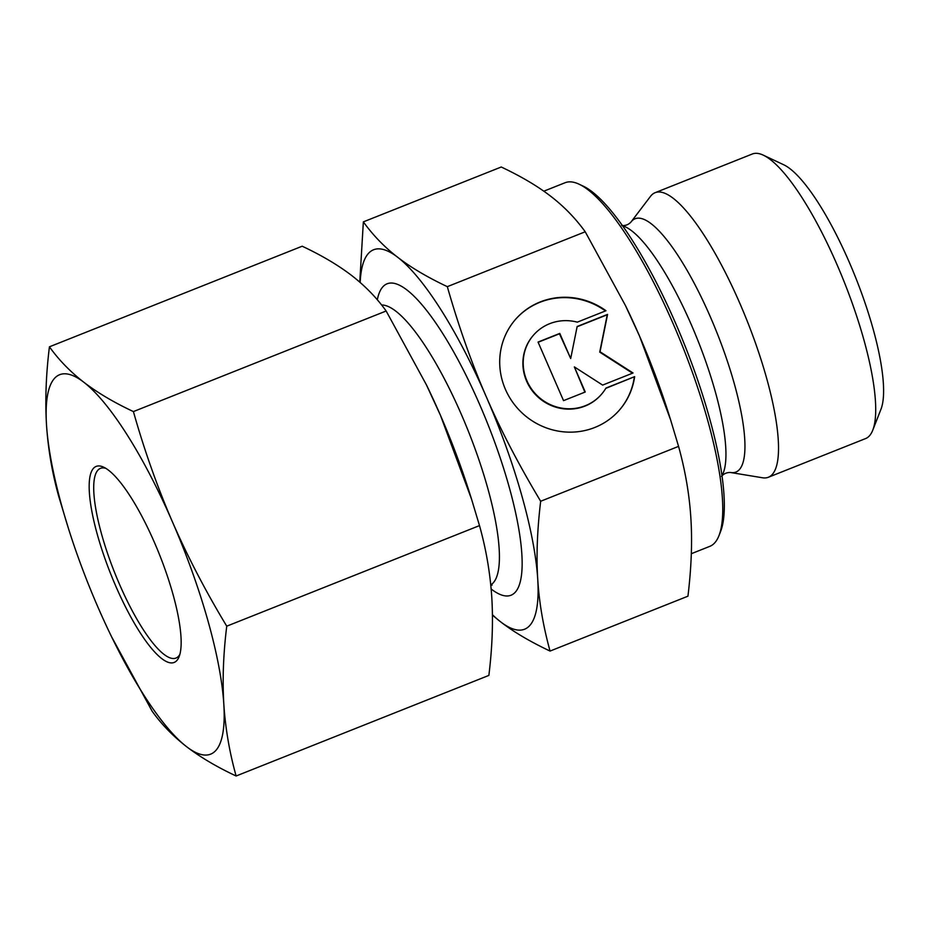 <?xml version="1.0" encoding="UTF-8"?>
<svg xmlns="http://www.w3.org/2000/svg" width="930" height="930" viewBox="0 0 930 930"><rect width="100%" height="100%" fill="white"/><g stroke="black" fill="none" stroke-linecap="round" stroke-linejoin="round"><path stroke-width="1.4" d="M634.644 376.65A68.948 66.251 -138.7 0 1 619.334 410.188A68.948 66.251 -138.7 0 1 523.799 414.513A68.948 66.251 -138.7 0 1 515.662 319.234A68.948 66.251 -138.7 0 1 605.976 310.736L577.298 322.152A45.059 43.292 41.3 0 0 533.622 334.998A45.059 43.292 41.3 0 0 538.947 397.25A45.059 43.292 41.3 0 0 601.361 394.425A45.059 43.292 41.3 0 0 605.965 388.054L634.644 376.65L605.79 388.356M605.453 310.946A68.948 66.251 41.3 0 0 515.511 319.409M619.171 410.363A68.948 66.251 41.3 0 0 634.33 376.999M601.21 394.599A45.059 43.292 -138.7 0 1 601.059 394.773A45.059 43.292 -138.7 0 1 538.633 397.61A45.059 43.292 -138.7 0 1 533.32 335.346A45.059 43.292 -138.7 0 1 533.471 335.172M585.261 392.007L563.534 400.644L538.052 342.066L559.779 333.417L570.695 358.515L577.158 326.5L607.569 314.398L600.024 351.761L633.051 372.988L602.64 385.09L574.345 366.897L585.261 392.007M584.865 392.158L574.345 366.897M632.516 373.197L599.722 352.121L607.255 314.759L577.1 326.755M570.695 358.515L559.465 333.777L538.145 342.263M631.005 222.014L650.512 196.335A153.148 38.084 68.3 0 1 655.127 192.684L752.312 154.008A153.148 38.084 68.3 0 1 763.298 155.159A153.148 38.084 68.3 0 1 836.954 264.492A153.148 38.084 68.3 0 1 872.759 430.195A153.148 38.084 68.3 0 1 865.563 438.588L768.378 477.253A153.148 38.084 68.3 0 1 762.507 477.776L730.689 472.521A136.315 33.899 -111.7 0 0 710.45 317.107A136.315 33.899 -111.7 0 0 631.005 222.014C628.494 224.688 625.39 225.862 621.682 225.56M872.759 430.195L880.977 409.223A136.129 33.852 -111.7 0 0 849.148 261.935A136.129 33.852 -111.7 0 0 783.688 164.75L763.298 155.159M655.127 192.684A153.148 38.084 68.3 0 1 739.769 303.168A153.148 38.084 68.3 0 1 768.378 477.253M678.563 446.377L540.667 501.258C537.215 530.1 536.238 556.082 537.738 579.192C539.133 602.349 543.236 626.308 550.049 651.07L687.944 596.188C691.385 567.707 692.362 541.737 690.874 518.254C689.421 494.76 685.317 470.801 678.563 446.377L670.658 420.046L639.561 336.16A204.193 50.778 68.3 0 1 669.019 414.827L670.658 420.046M625.483 305.598L625.832 306.307A204.193 50.778 68.3 0 1 639.514 336.044L625.483 305.598L585.226 231.779C575.496 218.318 564.033 206.506 550.851 196.358C537.703 186.198 521.172 176.409 501.247 167.005L363.351 221.875C373.244 235.511 384.695 247.31 397.726 257.296C410.63 267.329 427.172 277.117 447.318 286.661C458.885 327.093 471.905 363.863 486.378 396.994C500.747 430.16 518.835 464.907 540.667 501.258M550.049 651.07C529.891 641.526 513.36 631.737 500.445 621.705L492.447 615.172M718.971 535.645L720.611 531.449A192.278 47.814 -111.7 0 0 675.668 323.396A192.278 47.814 -111.7 0 0 583.191 186.128L579.111 184.21A195.684 48.662 68.3 0 1 673.227 323.907A195.684 48.662 68.3 0 1 718.971 535.645A195.684 48.662 68.3 0 1 709.788 546.363L691.316 553.71M543.829 191.185L565.08 182.733A195.684 48.662 68.3 0 1 579.111 184.21M585.226 231.779L447.318 286.661M359.771 282.127L363.351 221.875M492.447 614.73A204.193 50.778 -111.7 0 0 500.445 621.705A204.193 50.778 -111.7 0 0 537.738 579.192A204.193 50.778 -111.7 0 0 486.378 396.994A204.193 50.778 -111.7 0 0 397.726 257.296A204.193 50.778 -111.7 0 0 360.177 282.476M179.862 654.383A102.091 25.389 68.3 0 1 175.968 658.068A102.091 25.389 68.3 0 1 119.575 584.47A102.091 25.389 68.3 0 1 100.475 468.348A102.091 25.389 68.3 0 1 105.834 468.36M115.89 586.4A105.497 26.238 -111.7 0 0 179.118 656.673A105.497 26.238 -111.7 0 0 159.542 554.733A105.497 26.238 -111.7 0 0 103.718 467.209A105.497 26.238 -111.7 0 0 115.89 586.4M68.355 528.159L58.799 496.62C52.208 473.091 48.104 449.132 46.5 424.743C45.047 400.295 46.023 374.313 49.43 346.809C58.73 359.829 70.192 371.64 83.805 382.23A204.193 50.778 -111.7 0 0 46.5 424.743A204.193 50.778 -111.7 0 0 68.355 528.159A204.193 50.778 -111.7 0 0 97.859 606.941A204.193 50.778 -111.7 0 0 111.542 636.69A204.193 50.778 -111.7 0 0 186.523 746.639A204.193 50.778 -111.7 0 0 223.816 704.126A204.193 50.778 -111.7 0 0 172.457 521.916A204.193 50.778 -111.7 0 0 83.805 382.23C97.557 392.751 114.099 402.539 133.409 411.583C144.301 450.132 157.321 486.913 172.457 521.916C187.744 556.861 205.844 591.62 226.746 626.181C223.34 653.697 222.363 679.679 223.816 704.126C225.42 728.504 229.524 752.463 236.127 775.992C216.818 766.948 200.287 757.16 186.523 746.639C172.91 736.048 161.448 724.238 152.148 711.217L111.542 636.69M236.127 775.992L488.866 675.413C492.272 647.896 493.249 621.926 491.796 597.479C490.191 573.089 486.099 549.13 479.496 525.601L471.58 499.271L440.436 415.268A204.193 50.778 68.3 0 1 469.941 494.051L471.58 499.271M426.405 384.822L426.754 385.531A204.193 50.778 68.3 0 1 440.436 415.268L426.405 384.822L386.148 311.004C376.848 297.984 365.385 286.173 351.784 275.582C338.02 265.05 321.489 255.262 302.18 246.218L49.43 346.809M386.148 311.004L133.409 411.583M479.496 525.601L226.746 626.181M721.971 475.59A136.919 34.05 -111.7 0 0 691.292 324.64A136.919 34.05 -111.7 0 0 622.554 225.792M491.156 589.004A167.609 41.687 -111.7 0 0 488.727 426.417A167.609 41.687 -111.7 0 0 377.313 299.809M381.579 304.994A150.59 37.456 68.3 0 1 470.069 435.566A150.59 37.456 68.3 0 1 490.773 584.865M730.689 472.521C727.039 472.3 723.97 473.579 721.482 476.358M492.11 585.11L490.796 585.144"/></g></svg>
